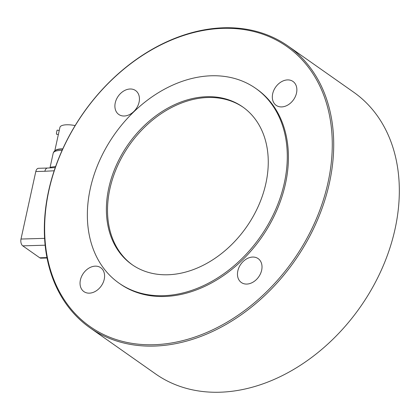 <?xml version="1.0" encoding="UTF-8"?>
<svg xmlns="http://www.w3.org/2000/svg" width="420" height="420" viewBox="0 0 420 420"><rect width="100%" height="100%" fill="white"/><g stroke="black" fill="none" stroke-linecap="round" stroke-linejoin="round"><path stroke-width="0.63" d="M256.342 279.615A14.611 10.941 125.1 0 1 241.337 282.513A14.611 10.941 125.1 0 1 243.138 261.513A14.611 10.941 125.1 0 1 258.142 258.61A14.611 10.941 125.1 0 1 256.342 279.615M291.191 102.464A14.611 10.941 125.1 0 1 276.187 105.362A14.611 10.941 125.1 0 1 277.993 84.362A14.611 10.941 125.1 0 1 292.997 81.459A14.611 10.941 125.1 0 1 291.191 102.464M133.77 111.552A14.611 10.941 125.1 0 1 118.766 114.455A14.611 10.941 125.1 0 1 120.572 93.45A14.611 10.941 125.1 0 1 135.576 90.552A14.611 10.941 125.1 0 1 133.77 111.552M98.915 288.703A14.611 10.941 125.1 0 1 83.911 291.606A14.611 10.941 125.1 0 1 85.717 270.601A14.611 10.941 125.1 0 1 100.721 267.703A14.611 10.941 125.1 0 1 98.915 288.703M230.837 245.401A96.327 72.145 125.1 0 1 131.917 264.532A96.327 72.145 125.1 0 1 143.813 126.073A96.327 72.145 125.1 0 1 242.728 106.942A96.327 72.145 125.1 0 1 230.837 245.401M132.489 264.925A96.327 72.145 125.1 0 1 144.942 126.871A96.327 72.145 125.1 0 1 243.29 107.342M241.064 259.423A118.97 89.103 125.1 0 1 118.892 283.059A118.97 89.103 125.1 0 1 133.581 112.051A118.97 89.103 125.1 0 1 255.754 88.415A118.97 89.103 125.1 0 1 241.064 259.423M255.754 88.415L256.888 89.213A118.97 89.103 125.1 0 1 242.198 260.222A118.97 89.103 125.1 0 1 120.026 283.852L118.892 283.059M265.771 292.541A171.15 128.184 125.1 0 1 67.174 304.006A171.15 128.184 125.1 0 1 111.142 80.525A171.15 128.184 125.1 0 1 309.734 69.058A171.15 128.184 125.1 0 1 265.771 292.541M266.805 293.585A172.195 128.966 125.1 0 1 89.975 327.789A172.195 128.966 125.1 0 1 111.237 80.278A172.195 128.966 125.1 0 1 288.068 46.069A172.195 128.966 125.1 0 1 266.805 293.585M288.068 46.069L353.682 92.211A172.195 128.966 125.1 0 1 332.425 339.722A172.195 128.966 125.1 0 1 155.594 373.931L89.975 327.789M47.665 168.037A5.218 3.019 88.3 0 0 47.539 168.037L38.472 168.299A5.218 3.019 88.3 0 0 37.37 168.698A5.218 3.019 88.3 0 0 35.795 171.528L21 239.043A5.218 3.019 88.3 0 0 21.079 243.038A5.218 3.019 88.3 0 0 22.769 245.858L39.742 257.786A5.218 3.019 88.3 0 0 40.95 258.179L47.019 258.006M47.534 168.037A5.218 3.019 88.3 0 0 46.436 168.436A5.218 3.019 88.3 0 0 44.861 171.266L54.149 170.783M55.603 166.535L51.051 167.134A16.7 5.408 -167.6 0 0 50.159 167.905M50.715 167.869A2.09 1.869 58.8 0 0 51.051 167.134M55.125 150.623A15.655 5.066 12.4 0 1 62.764 148.885M54.779 150.864L59.918 127.397A15.655 5.066 12.4 0 1 75.143 125.559M58.354 134.542L56.543 134.227A2.09 0.263 -80.1 0 1 56.768 131.455A2.09 0.263 -80.1 0 1 57.257 130.116L59.246 130.463M35.795 171.528L44.861 171.266M49.97 167.916L53.193 153.211A16.7 5.408 12.4 0 1 60.454 150.423A16.7 5.408 12.4 0 1 62.066 150.418M22.769 245.858L45.124 245.201M46.935 257.581L39.742 257.786M44.573 238.355L21 239.043M53.193 153.211C53.949 150.57 56.726 149.21 61.525 149.132L62.654 149.121M55.23 167.596L47.534 168.042"/></g></svg>
